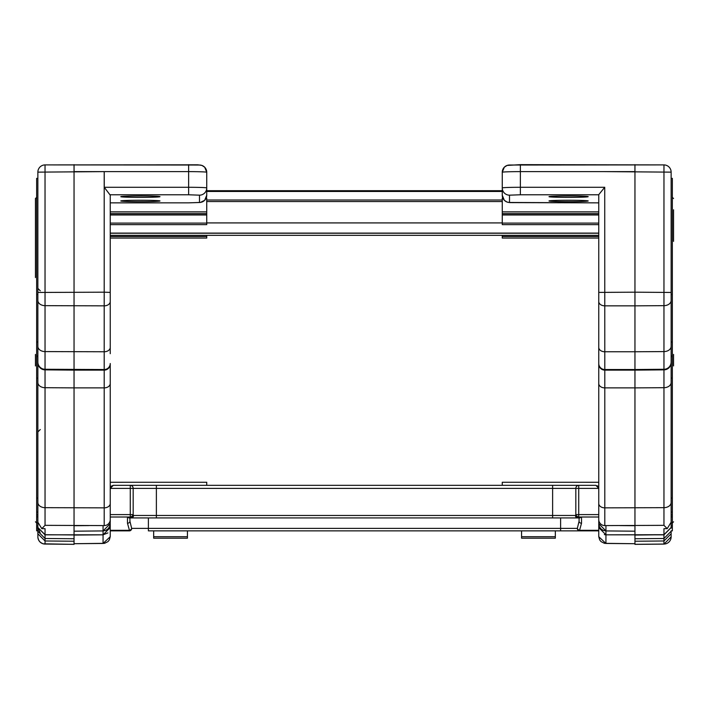 <?xml version="1.0" encoding="UTF-8"?>
<svg xmlns="http://www.w3.org/2000/svg" width="709" height="709" viewBox="0 0 709 709"><rect width="100%" height="100%" fill="white"/><g stroke="black" fill="none" stroke-linecap="round" stroke-linejoin="round"><path stroke-width="1.06" d="M110.241 394.851L110.241 488.404L113.316 485.328L156.379 485.328L113.316 485.328L111.136 486.232M110.241 223.105L206.736 223.105L206.736 213.631L110.241 213.631L110.241 325.493M40.147 532.858L37.861 527.585L45.039 534.825L103.062 534.825L110.241 527.585M41.787 528.648L37.861 522.214L37.861 172.136A7.241 7.232 180 0 1 45.03 164.905L45.039 525.342L41.787 528.648L45.039 528.675L45.039 534.816L103.062 534.816L103.062 543.457L110.232 536.722L110.241 530.855L129.446 530.855A2.464 2.233 -90 0 0 131.67 528.391A2.464 1.808 149.7 0 1 129.446 530.314L129.446 530.855M110.241 195.17L104.267 187.291L188.638 187.291L188.638 194.78L110.241 194.78L110.241 195.879M107.901 532.911L103.062 534.825L74.046 535.073L74.046 541.233L45.039 540.976L74.046 541.233L74.046 544.361L43.027 543.803L40.395 542.367L38.72 540.293L37.905 537.688L37.861 533.824M37.861 521.443L37.861 527.478L45.039 534.71L45.039 538.494L37.861 531.263L37.861 533.771L45.039 540.976L45.039 544.104M103.399 543.449L74.046 543.714L104.542 543.333L107.963 541.614L109.346 539.877L110.232 536.722M37.861 531.263L37.861 527.585L37.861 530.802L36.655 530.802L37.861 530.837M37.861 533.771L45.039 540.976L45.039 538.494L74.046 538.743M110.241 536.456L110.241 364.089A6.035 6.026 180 0 1 104.205 370.116L74.046 370.116L74.046 164.639L74.046 171.622L104.241 171.622L37.861 172.136A7.241 7.241 0 0 1 44.951 164.905M206.736 238.064L110.241 238.064L206.736 238.064L206.736 235.326M187.433 530.855L187.433 538.193L153.658 538.193L153.658 530.855M187.433 536.713L153.658 536.713M36.655 516.879L36.655 514.929L37.861 514.929L37.861 516.879L36.655 516.879L36.655 526.025L37.861 526.025M36.655 526.025L36.655 527.975L37.861 527.975L36.655 527.975L36.655 530.802M35.45 198.538L36.655 197.332L35.45 198.538L35.45 277.547M35.45 354.42L35.45 365.924M110.241 202.854L188.638 202.854L110.241 202.863L110.241 301.502A6.035 4.334 180 0 1 104.205 305.845L104.205 351.761L45.039 351.584A7.241 5.202 180 0 1 37.861 346.382L37.861 292.454L104.205 292.188L104.205 305.845L45.039 305.659A7.241 5.202 180 0 1 37.861 300.456M36.655 514.929L36.655 356.609L37.861 356.609L37.861 356.024L36.655 356.024L36.655 178.376L37.861 178.376M37.861 362.627L37.861 362.042A7.241 7.232 180 0 0 45.039 369.274L104.205 369.531L104.205 387.876L74.046 387.876L74.046 370.116L45.039 369.859A7.241 7.232 180 0 1 37.861 362.627M110.241 383.542A6.035 4.334 180 0 1 104.205 387.876L104.205 507.848L45.039 507.671A7.241 5.202 180 0 1 37.861 502.468L37.861 382.497A7.241 5.202 180 0 0 45.039 387.699L74.046 387.876L74.046 531.183L103.062 530.935L110.241 523.694L109.682 526.486L108.105 528.834L105.685 530.421L103.062 530.935L103.062 534.816M37.861 514.929L37.861 512.102L36.655 512.102M74.046 534.967L74.046 531.183L103.062 530.935L103.062 534.71M110.241 499.721L110.241 506.616M110.241 301.502L110.241 194.638M206.736 223.105L206.736 224.647L110.241 224.647L110.241 353.676M110.241 347.428A6.035 4.334 180 0 1 104.205 351.761L104.205 369.531A6.035 6.026 180 0 0 110.241 363.504L110.241 364.089M206.736 213.781L110.241 213.781M206.736 485.328L206.736 482.271L110.241 482.28M206.736 213.631L206.736 198.157L206.124 198.157M206.736 224.647L110.241 224.647M140.391 195.976A19.604 0.7 0 0 1 159.995 196.668A19.604 0.7 0 0 1 140.391 197.368A19.604 0.7 0 0 1 120.787 196.668A19.604 0.7 0 0 1 140.391 195.976M140.391 200.266A19.604 0.7 0 0 1 159.995 200.966A19.604 0.7 0 0 1 140.391 201.666A19.604 0.7 0 0 1 120.787 200.966A19.604 0.7 0 0 1 140.391 200.266M199.495 202.464L188.638 202.854L200.328 202.473L204.688 200.292L206.736 195.232L206.736 172.269L206.736 195.232A7.241 7.232 180 0 1 199.495 202.464L199.495 195.17L188.638 194.78M36.655 356.609L36.655 356.024M36.655 294.474L37.861 294.474M110.241 503.514A6.035 4.334 180 0 1 104.205 507.848L104.205 525.591L45.039 525.342M104.205 525.591A6.035 6.026 -0 0 0 110.241 519.564M199.495 195.17A7.241 7.232 180 0 0 206.736 187.938A18.097 0.647 0 0 0 188.638 187.291L188.638 171.622L104.205 171.622L104.205 292.188L110.241 292.4M598.759 223.105L502.264 223.105L502.264 224.647L598.759 224.647L598.759 237.595M598.759 465.077L598.759 482.271L502.264 482.271L598.759 482.28M604.352 534.63L605.938 534.816L598.759 527.585M671.139 522.214L671.139 172.136A7.241 7.232 -0 0 0 663.97 164.905L663.961 525.342L667.213 528.648L671.139 522.214L671.139 527.585L663.961 534.825L605.938 534.825L663.961 534.71L634.954 535.073L634.954 541.233L663.961 540.976L634.954 541.233L634.954 544.361L663.961 544.104L671.139 536.864L671.139 533.771L663.961 540.976L663.961 544.104M673.55 241.352L673.55 209.793M673.55 354.89L673.55 365.454M673.55 354.42L673.55 365.924M671.139 521.443L671.139 527.478L663.961 534.71L663.961 528.675L667.213 528.648M671.139 516.879L672.345 516.879L672.345 523.012L671.139 523.012L671.139 527.478M671.139 172.136L671.139 178.376L672.345 178.376L672.345 294.474L671.139 294.474L671.139 292.454L634.954 292.188L634.954 164.639L634.954 171.622L604.759 171.622L671.139 172.136A7.241 7.241 0 0 0 664.049 164.905M671.139 382.497A7.241 5.202 0 0 1 663.961 387.699L634.954 387.876L634.954 370.116L663.961 369.859A7.241 7.232 0 0 0 671.139 362.627L671.139 362.042A7.241 7.232 -0 0 1 663.961 369.274L634.954 369.531L634.954 351.761L663.961 351.584A7.241 5.202 0 0 0 671.139 346.382L671.139 341.977L672.345 341.977L672.345 294.474M672.345 516.879L672.345 512.102L671.139 512.102L671.139 498.064L672.345 498.064L672.345 341.977M620.038 525.591L634.954 525.715L634.954 387.876L604.795 387.876L604.795 507.848L663.961 507.671A7.241 5.202 -0 0 0 671.139 502.468M634.954 525.715L634.954 531.183L605.938 530.935L598.759 523.694L599.318 526.477L600.869 528.799L603.155 530.35L605.938 530.935L605.938 534.816M634.954 534.967L634.954 531.183L605.938 530.935L605.938 543.457L598.768 536.722L598.759 530.855L148.394 530.855L148.394 517.933L129.933 517.933L129.933 521.301A2.464 1.923 180 0 1 127.478 523.224L129.446 530.314L110.241 530.314M598.759 499.721L598.759 503.514A6.035 4.334 -0 0 0 604.795 507.848L604.795 525.591A6.035 6.026 180 0 1 598.759 519.564L598.759 194.638L604.733 187.291L520.362 187.291L520.362 194.78L598.759 194.78M604.733 187.291L604.795 369.531A6.035 6.026 -0 0 1 598.759 363.504L598.759 364.089A6.035 6.026 -0 0 0 604.795 370.116L634.954 370.116L634.954 369.531L604.795 369.531L604.795 387.876A6.035 4.334 -0 0 1 598.759 383.542M502.264 223.105L502.264 213.781L598.759 213.781M502.264 213.781L502.264 198.157L502.876 198.157M502.264 485.328L502.264 482.271M568.609 195.976A19.604 0.7 180 0 0 549.005 196.668A19.604 0.7 180 0 0 568.609 197.368A19.604 0.7 180 0 0 588.213 196.668A19.604 0.7 180 0 0 568.609 195.976M568.609 200.266A19.604 0.7 180 0 0 549.005 200.966A19.604 0.7 180 0 0 568.609 201.666A19.604 0.7 180 0 0 588.213 200.966A19.604 0.7 180 0 0 568.609 200.266M509.505 195.17A7.241 7.232 -0 0 1 502.264 187.938A18.097 0.647 180 0 1 520.362 187.291L520.362 171.622A18.097 0.647 0 0 0 502.264 172.269L502.264 195.232A7.241 7.232 -0 0 0 509.505 202.464L509.505 195.17L520.362 194.78M672.345 512.102L672.345 498.064M672.345 514.929L671.139 514.929M604.795 525.591L663.961 525.342M634.954 544.317L663.961 544.06A7.241 7.232 -0 0 0 671.139 536.828M672.345 523.012L673.55 521.806L672.345 523.012L672.345 530.802L671.139 530.802L671.139 533.824M605.601 543.449L634.954 543.714L604.458 543.333L601.037 541.614L599.654 539.877L598.768 536.722M671.139 531.263L671.139 533.771L663.961 540.976L663.961 538.494L671.139 531.263M671.139 527.585L663.961 534.825L663.961 538.494L634.954 538.743M598.759 536.456L598.759 517.012L578.721 517.012L581.522 517.26L578.101 517.933A2.464 1.702 -90 0 1 576.63 516.701L578.615 517.26L578.101 517.933L129.162 517.933L127.478 517.26L127.478 523.224M521.567 530.855L521.567 538.193L555.342 538.193L555.342 530.855M521.567 536.713L555.342 536.713M502.264 238.064L598.759 238.064L502.264 238.064L502.264 235.326M672.345 526.025L671.139 526.025M672.345 527.975L671.139 527.975L672.345 527.975M577.746 517.933A2.464 2.287 -90 0 1 575.46 515.47L575.823 514.61A3.075 2.313 23.8 0 0 578.721 517.012L578.721 514.61L598.759 514.61L598.759 517.012M579.554 530.855L560.606 530.855L560.606 528.391L577.33 528.391A2.464 1.808 30.3 0 0 579.554 530.314L579.554 530.855L560.606 530.855L579.554 530.855A2.464 2.233 -90 0 1 577.33 528.391L579.067 521.301A2.464 1.923 0 0 0 581.522 523.224L579.554 530.314L598.759 530.314M552.621 485.328L552.621 488.404L156.379 488.404L156.379 485.328L578.721 485.328A3.075 2.898 -90 0 0 575.823 488.404L578.721 488.404L578.721 514.61L575.823 514.61L575.823 488.404L552.621 488.404L552.621 515.47L575.46 515.47L576.63 516.701M595.941 485.337L598.759 488.404L598.759 503.514M129.933 521.301L129.933 517.933L129.933 521.301L131.67 528.391L560.606 528.391L560.606 517.933L579.067 517.933L579.067 521.301L579.067 517.933L579.838 517.933L579.067 517.933L579.838 517.933L579.067 517.933L579.067 521.301M597.864 486.232L597.129 485.692M598.759 488.404L578.721 488.404L578.721 485.328L595.684 485.328M127.478 517.26L132.37 516.701A2.464 1.702 -90 0 1 130.899 517.933L130.279 517.012A3.075 2.313 -23.8 0 0 133.177 514.61L133.54 515.47A2.464 2.287 90 0 1 131.254 517.933M132.37 516.701L133.54 515.47L132.37 516.701L133.54 515.47L552.621 515.47L552.621 517.933M129.933 517.933L129.162 517.933M502.264 190.694L206.736 190.694L502.264 190.694M502.264 201.551L206.736 201.551M37.861 536.828A7.241 7.232 180 0 0 45.039 544.06L74.046 544.317M110.241 236.514L206.736 236.514M45.039 534.71L74.046 534.958M88.962 525.591L74.046 525.715M103.062 525.591L103.062 530.926M104.267 187.291L104.241 171.622M206.736 172.269L204.688 167.209L201.941 165.436L197.953 164.816L45.03 164.905L199.495 165.029A7.241 7.232 -0 0 1 206.736 172.269A18.097 0.647 180 0 0 188.638 171.622L188.638 164.648M110.241 211.876L206.736 211.876M206.736 214.987L110.241 214.987M74.082 171.622L74.046 164.648M36.655 341.977L37.861 341.977M36.655 498.064L37.861 498.064M36.655 378.092L37.861 378.092M663.961 533.416L663.961 528.675M663.961 290.814L663.961 189.95M605.938 525.591L605.938 530.926M502.264 195.232L504.312 200.292L507.059 202.065L509.842 202.606L598.759 202.863L509.505 202.464M520.362 164.648L663.97 164.905L509.505 165.029A7.241 7.232 180 0 0 502.264 172.269L504.312 167.209L507.059 165.436L520.362 164.639L520.362 171.622L604.759 171.622M598.759 213.631L502.264 213.631M598.759 211.876L502.264 211.876M502.264 214.987L598.759 214.987M671.139 300.456A7.241 5.202 -0 0 1 663.961 305.659L634.954 305.845L634.954 292.188L598.759 292.4M598.759 347.428A6.035 4.334 -0 0 0 604.795 351.761L634.954 351.761L634.954 305.845L604.795 305.845A6.035 4.334 -0 0 1 598.759 301.502M634.918 171.622L634.954 164.648M672.345 378.092L671.139 378.092M672.345 356.609L671.139 356.609M672.345 356.024L671.139 356.024M598.759 236.514L502.264 236.514M581.522 517.26L581.522 523.224M110.241 517.012L130.279 517.012L130.279 488.404L156.379 488.404L156.379 517.933M110.241 514.61L133.177 514.61L133.177 488.404A3.075 2.898 90 0 0 130.279 485.328L130.279 488.404L110.241 488.404M502.264 191.465L206.736 191.465M502.264 200.009L206.736 200.009M502.264 222.918L206.736 222.918M598.759 233.11L110.241 233.11M598.759 233.226L110.241 233.226M36.655 523.012L35.45 521.806L36.655 523.012L37.861 523.012L36.655 523.012M40.271 290.814L37.861 288.403M40.271 429.53L37.861 431.941M45.039 534.825L37.861 527.585M206.736 482.271L110.241 482.271M672.345 197.332L673.55 198.538L672.345 197.332M502.264 224.647L598.759 224.647M672.345 530.837L671.139 530.837M598.759 235.326L110.241 235.326"/></g></svg>

